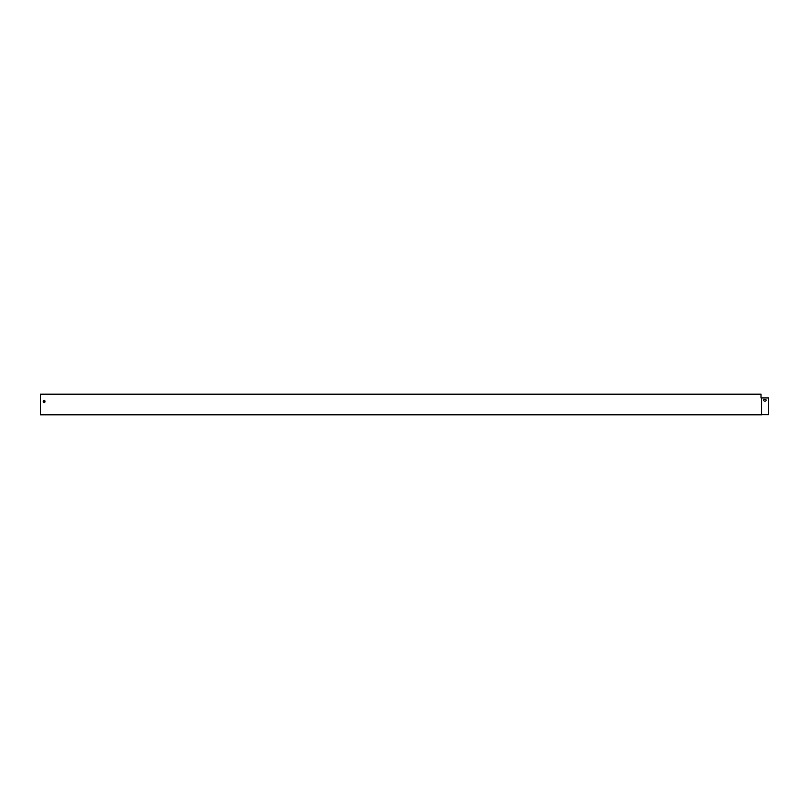 <?xml version="1.0" encoding="UTF-8"?>
<svg xmlns="http://www.w3.org/2000/svg" width="809" height="809" viewBox="0 0 809 809"><rect width="100%" height="100%" fill="white"/><g stroke="black" fill="none" stroke-linecap="round" stroke-linejoin="round"><path stroke-width="1.21" d="M761.512 414.643L768.55 414.643L768.55 397.947L761.512 397.947L761.512 414.815L40.45 414.815L40.45 394.185L761.026 394.185L761.026 397.947L761.026 394.357M43.241 401.102L43.241 401.83A0.849 0.849 0 0 0 44.09 402.68A0.849 0.849 0 0 0 44.94 401.83L44.94 401.102A0.849 0.849 0 0 0 44.09 400.253A0.849 0.849 0 0 0 43.241 401.102A0.849 0.849 0 0 1 44.09 400.253A0.849 0.849 0 0 1 44.94 401.102M764.545 401.102L765.274 401.102A0.849 0.849 0 0 0 766.123 400.253A0.849 0.849 0 0 0 765.274 399.403L764.545 399.403A0.849 0.849 0 0 0 763.696 400.253A0.849 0.849 0 0 0 764.545 401.102M43.241 401.83A0.849 0.849 0 0 0 44.09 402.68A0.849 0.849 0 0 0 44.94 401.83"/></g></svg>

